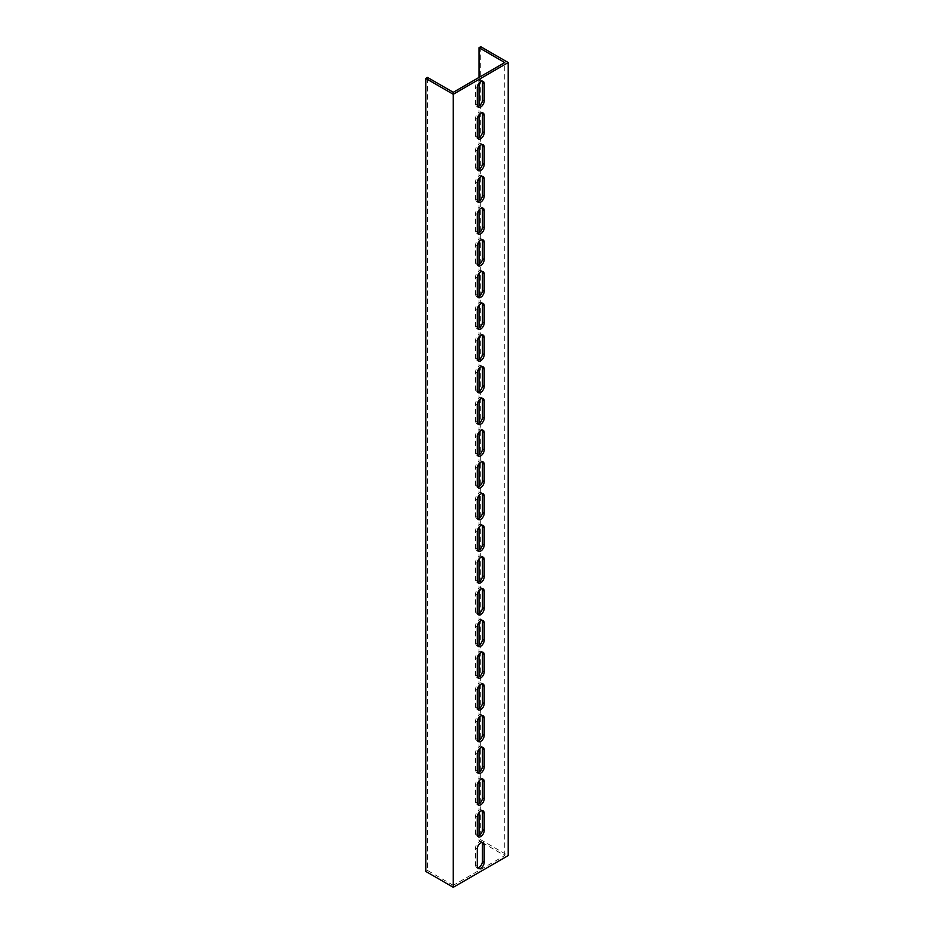 <?xml version="1.0" encoding="UTF-8"?>
<svg xmlns="http://www.w3.org/2000/svg" width="934" height="934" viewBox="0 0 934 934"><rect width="100%" height="100%" fill="white"/><g stroke="black" fill="none" stroke-linecap="round" stroke-linejoin="round"><path stroke-width="0.7" stroke-dasharray="4.67 3.5" d="M482.201 842.55L504.769 855.579L453.27 885.315L453.27 92.303M480.73 46.7L480.73 839.724L508.201 855.579M504.769 855.579L504.769 62.555M482.014 842.433L479.014 840.705L479.014 835.556M479.014 812.697L479.014 803.835M479.014 780.976L479.014 772.114M479.014 749.255L479.014 740.393M479.014 717.534L479.014 708.673M479.014 685.813L479.014 676.952M479.014 654.092L479.014 645.231M479.014 622.371L479.014 613.51M479.014 590.65L479.014 581.789M479.014 558.929L479.014 550.068M479.014 527.208L479.014 518.347M479.014 495.487L479.014 486.626M479.014 463.766L479.014 454.905M479.014 432.045L479.014 423.184M479.014 400.324L479.014 391.463M479.014 368.603L479.014 359.742M479.014 336.882L479.014 328.021M479.014 305.161L479.014 296.3M479.014 273.44L479.014 264.579M479.014 241.719L479.014 232.858M479.014 209.998L479.014 201.137M479.014 178.277L479.014 169.416M479.014 146.556L479.014 137.695M479.014 114.835L479.014 105.974M479.014 83.114L479.014 77.429M482.142 810.7A4.857 2.802 120 0 0 481.442 809.941A4.857 2.802 120 0 0 477.706 811.237A4.857 2.802 120 0 0 475.581 816.129L475.581 833.572A4.857 2.802 120 0 0 476.585 835.802A4.857 2.802 120 0 0 477.601 836.023M482.142 778.979A4.857 2.802 120 0 0 481.442 778.22A4.857 2.802 120 0 0 477.706 779.516A4.857 2.802 120 0 0 475.581 784.408L475.581 801.851A4.857 2.802 120 0 0 476.585 804.081A4.857 2.802 120 0 0 477.601 804.302M482.142 747.27A4.857 2.802 120 0 0 481.442 746.5A4.857 2.802 120 0 0 477.706 747.795A4.857 2.802 120 0 0 475.581 752.687L475.581 770.13A4.857 2.802 120 0 0 476.585 772.36A4.857 2.802 120 0 0 477.601 772.581M482.142 715.549A4.857 2.802 120 0 0 481.442 714.779A4.857 2.802 120 0 0 477.706 716.074A4.857 2.802 120 0 0 475.581 720.966L475.581 738.409A4.857 2.802 120 0 0 476.585 740.639A4.857 2.802 120 0 0 477.601 740.86M482.142 683.828A4.857 2.802 120 0 0 481.442 683.058A4.857 2.802 120 0 0 477.706 684.353A4.857 2.802 120 0 0 475.581 689.245L475.581 706.688A4.857 2.802 120 0 0 476.585 708.918A4.857 2.802 120 0 0 477.601 709.139M482.142 652.107A4.857 2.802 120 0 0 481.442 651.337A4.857 2.802 120 0 0 477.706 652.632A4.857 2.802 120 0 0 475.581 657.524L475.581 674.967A4.857 2.802 120 0 0 476.585 677.197A4.857 2.802 120 0 0 477.601 677.419M482.142 620.386A4.857 2.802 120 0 0 481.442 619.616A4.857 2.802 120 0 0 477.706 620.912A4.857 2.802 120 0 0 475.581 625.803L475.581 643.246A4.857 2.802 120 0 0 476.585 645.476A4.857 2.802 120 0 0 477.601 645.698M482.142 588.665A4.857 2.802 120 0 0 481.442 587.895A4.857 2.802 120 0 0 477.706 589.191A4.857 2.802 120 0 0 475.581 594.082L475.581 611.525A4.857 2.802 120 0 0 476.585 613.755A4.857 2.802 120 0 0 477.601 613.977M482.142 556.944A4.857 2.802 120 0 0 481.442 556.174A4.857 2.802 120 0 0 477.706 557.47A4.857 2.802 120 0 0 475.581 562.361L475.581 579.804A4.857 2.802 120 0 0 476.585 582.034A4.857 2.802 120 0 0 477.601 582.256M482.142 525.223A4.857 2.802 120 0 0 481.442 524.453A4.857 2.802 120 0 0 477.706 525.749A4.857 2.802 120 0 0 475.581 530.64L475.581 548.083A4.857 2.802 120 0 0 476.585 550.313A4.857 2.802 120 0 0 477.601 550.535M482.142 493.502A4.857 2.802 120 0 0 481.442 492.732A4.857 2.802 120 0 0 477.706 494.028A4.857 2.802 120 0 0 475.581 498.919L475.581 516.362A4.857 2.802 120 0 0 476.585 518.592A4.857 2.802 120 0 0 477.601 518.814M482.142 461.781A4.857 2.802 120 0 0 481.442 461.011A4.857 2.802 120 0 0 477.706 462.307A4.857 2.802 120 0 0 475.581 467.198L475.581 484.641A4.857 2.802 120 0 0 476.585 486.871A4.857 2.802 120 0 0 477.601 487.093M482.142 430.06A4.857 2.802 120 0 0 481.442 429.29A4.857 2.802 120 0 0 477.706 430.586A4.857 2.802 120 0 0 475.581 435.478L475.581 452.92A4.857 2.802 120 0 0 476.585 455.15A4.857 2.802 120 0 0 477.601 455.372M482.142 398.339A4.857 2.802 120 0 0 481.442 397.569A4.857 2.802 120 0 0 477.706 398.865A4.857 2.802 120 0 0 475.581 403.757L475.581 421.199A4.857 2.802 120 0 0 476.585 423.429A4.857 2.802 120 0 0 477.601 423.651M482.142 366.618A4.857 2.802 120 0 0 481.442 365.848A4.857 2.802 120 0 0 477.706 367.144A4.857 2.802 120 0 0 475.581 372.036L475.581 389.478A4.857 2.802 120 0 0 476.585 391.708A4.857 2.802 120 0 0 477.601 391.93M482.142 334.897A4.857 2.802 120 0 0 481.442 334.127A4.857 2.802 120 0 0 477.706 335.423A4.857 2.802 120 0 0 475.581 340.315L475.581 357.757A4.857 2.802 120 0 0 476.585 359.987A4.857 2.802 120 0 0 477.601 360.209M482.142 303.176A4.857 2.802 120 0 0 481.442 302.406A4.857 2.802 120 0 0 477.706 303.702A4.857 2.802 120 0 0 475.581 308.594L475.581 326.036A4.857 2.802 120 0 0 476.585 328.266A4.857 2.802 120 0 0 477.601 328.488M482.142 271.455A4.857 2.802 120 0 0 481.442 270.685A4.857 2.802 120 0 0 477.706 271.981A4.857 2.802 120 0 0 475.581 276.873L475.581 294.315A4.857 2.802 120 0 0 476.585 296.545A4.857 2.802 120 0 0 477.601 296.767M482.142 239.734A4.857 2.802 120 0 0 481.442 238.964A4.857 2.802 120 0 0 477.706 240.26A4.857 2.802 120 0 0 475.581 245.152L475.581 262.594A4.857 2.802 120 0 0 476.585 264.824A4.857 2.802 120 0 0 477.601 265.046M482.142 208.013A4.857 2.802 120 0 0 481.442 207.243A4.857 2.802 120 0 0 477.706 208.551A4.857 2.802 120 0 0 475.581 213.431L475.581 230.873A4.857 2.802 120 0 0 476.585 233.103A4.857 2.802 120 0 0 477.601 233.325M482.142 176.292A4.857 2.802 120 0 0 481.442 175.522A4.857 2.802 120 0 0 477.706 176.83A4.857 2.802 120 0 0 475.581 181.71L475.581 199.152A4.857 2.802 120 0 0 476.585 201.382A4.857 2.802 120 0 0 477.601 201.604M482.142 144.572A4.857 2.802 120 0 0 481.442 143.801A4.857 2.802 120 0 0 477.706 145.109A4.857 2.802 120 0 0 475.581 149.989L475.581 167.431A4.857 2.802 120 0 0 476.585 169.661A4.857 2.802 120 0 0 477.601 169.883M482.142 112.851A4.857 2.802 120 0 0 481.442 112.08A4.857 2.802 120 0 0 477.706 113.388A4.857 2.802 120 0 0 475.581 118.268L475.581 135.71A4.857 2.802 120 0 0 476.585 137.94A4.857 2.802 120 0 0 477.601 138.162M482.142 842.421A4.857 2.802 120 0 0 481.442 841.662A4.857 2.802 120 0 0 477.706 842.958A4.857 2.802 120 0 0 475.581 847.85L475.581 865.293A4.857 2.802 120 0 0 476.585 867.523A4.857 2.802 120 0 0 477.601 867.744M482.142 81.13A4.857 2.802 120 0 0 481.442 80.359A4.857 2.802 120 0 0 477.706 81.667A4.857 2.802 120 0 0 475.581 86.547L475.581 104.001A4.857 2.802 120 0 0 476.585 106.219A4.857 2.802 120 0 0 477.601 106.441M453.27 885.315L427.515 870.453L427.515 77.429M427.515 870.453L425.799 871.445M479.014 840.705L480.73 839.724M477.297 834.564L475.581 833.572M477.297 817.122L475.581 816.129M477.297 802.843L475.581 801.851M477.297 785.401L475.581 784.408M477.297 771.122L475.581 770.13M477.297 753.68L475.581 752.687M477.297 739.401L475.581 738.409M477.297 721.959L475.581 720.966M477.297 707.68L475.581 706.688M477.297 690.238L475.581 689.245M477.297 675.959L475.581 674.967M477.297 658.517L475.581 657.524M477.297 644.238L475.581 643.246M477.297 626.796L475.581 625.803M477.297 612.517L475.581 611.525M477.297 595.075L475.581 594.082M477.297 580.796L475.581 579.804M477.297 563.354L475.581 562.361M477.297 549.075L475.581 548.083M477.297 531.633L475.581 530.64M477.297 517.354L475.581 516.362M477.297 499.912L475.581 498.919M477.297 485.633L475.581 484.641M477.297 468.191L475.581 467.198M477.297 453.912L475.581 452.92M477.297 436.47L475.581 435.478M477.297 422.191L475.581 421.199M477.297 404.749L475.581 403.757M477.297 390.47L475.581 389.478M477.297 373.028L475.581 372.036M477.297 358.749L475.581 357.757M477.297 341.307L475.581 340.315M477.297 327.028L475.581 326.036M477.297 309.586L475.581 308.594M477.297 295.307L475.581 294.315M477.297 277.865L475.581 276.873M477.297 263.586L475.581 262.594M477.297 246.144L475.581 245.152M477.297 231.865L475.581 230.873M477.297 214.423L475.581 213.431M477.297 200.145L475.581 199.152M477.297 182.702L475.581 181.71M477.297 168.424L475.581 167.431M477.297 150.981L475.581 149.989M477.297 136.703L475.581 135.71M477.297 119.26L475.581 118.268M477.297 866.285L475.581 865.293M477.297 848.843L475.581 847.85M477.297 104.982L475.581 104.001M477.297 87.539L475.581 86.547M478.313 836.782L476.585 835.802M483.158 810.934L481.442 809.941M478.313 805.061L476.585 804.081M483.158 779.213L481.442 778.22M478.313 773.34L476.585 772.36M483.158 747.492L481.442 746.5M478.313 741.619L476.585 740.639M483.158 715.771L481.442 714.779M478.313 709.91L476.585 708.918M483.158 684.05L481.442 683.058M478.313 678.189L476.585 677.197M483.158 652.329L481.442 651.337M478.313 646.468L476.585 645.476M483.158 620.608L481.442 619.616M478.313 614.747L476.585 613.755M483.158 588.887L481.442 587.895M478.313 583.026L476.585 582.034M483.158 557.166L481.442 556.174M478.313 551.305L476.585 550.313M483.158 525.445L481.442 524.453M478.313 519.584L476.585 518.592M483.158 493.724L481.442 492.732M478.313 487.863L476.585 486.871M483.158 462.003L481.442 461.011M478.313 456.142L476.585 455.15M483.158 430.282L481.442 429.29M478.313 424.421L476.585 423.429M483.158 398.561L481.442 397.569M478.313 392.7L476.585 391.708M483.158 366.84L481.442 365.848M478.313 360.979L476.585 359.987M483.158 335.119L481.442 334.127M478.313 329.258L476.585 328.266M483.158 303.398L481.442 302.406M478.313 297.537L476.585 296.545M483.158 271.677L481.442 270.685M478.313 265.816L476.585 264.824M483.158 239.956L481.442 238.964M478.313 234.095L476.585 233.103M483.158 208.235L481.442 207.243M478.313 202.374L476.585 201.382M483.158 176.514L481.442 175.522M478.313 170.653L476.585 169.661M483.158 144.793L481.442 143.801M478.313 138.933L476.585 137.94M483.158 113.072L481.442 112.08M478.313 868.503L476.585 867.523M483.158 842.655L481.442 841.662M478.313 107.212L476.585 106.219M483.158 81.351L481.442 80.359"/><path stroke-width="1.4" d="M449.826 92.303L453.27 94.276L453.27 887.3L425.799 871.445L425.799 78.421L449.826 92.303M479.014 77.429L479.014 47.692L480.73 46.7L508.201 62.555L508.201 855.579L453.27 887.3M508.201 62.555L453.27 94.276M484.174 830.595A4.857 2.802 -60 0 1 482.049 835.486A4.857 2.802 -60 0 1 478.313 836.782A4.857 2.802 -60 0 1 477.297 834.564L477.297 817.122A4.857 2.802 -60 0 1 479.422 812.23A4.857 2.802 -60 0 1 483.158 810.934A4.857 2.802 -60 0 1 484.174 813.152L484.174 830.595L482.458 829.614L482.458 812.16A4.857 2.802 120 0 0 482.142 810.7M484.174 798.874A4.857 2.802 -60 0 1 482.049 803.765A4.857 2.802 -60 0 1 478.313 805.061A4.857 2.802 -60 0 1 477.297 802.843L477.297 785.401A4.857 2.802 -60 0 1 479.422 780.509A4.857 2.802 -60 0 1 483.158 779.213A4.857 2.802 -60 0 1 484.174 781.431L484.174 798.874L482.458 797.893L482.458 780.439A4.857 2.802 120 0 0 482.142 778.979M484.174 767.153A4.857 2.802 -60 0 1 482.049 772.044A4.857 2.802 -60 0 1 478.313 773.34A4.857 2.802 -60 0 1 477.297 771.122L477.297 753.68A4.857 2.802 -60 0 1 479.422 748.788A4.857 2.802 -60 0 1 483.158 747.492A4.857 2.802 -60 0 1 484.174 749.71L484.174 767.153L482.458 766.172L482.458 748.718A4.857 2.802 120 0 0 482.142 747.27M484.174 735.432A4.857 2.802 -60 0 1 482.049 740.323A4.857 2.802 -60 0 1 478.313 741.619A4.857 2.802 -60 0 1 477.297 739.401L477.297 721.959A4.857 2.802 -60 0 1 479.422 717.067A4.857 2.802 -60 0 1 483.158 715.771A4.857 2.802 -60 0 1 484.174 717.989L484.174 735.432L482.458 734.451L482.458 716.997A4.857 2.802 120 0 0 482.142 715.549M484.174 703.711A4.857 2.802 -60 0 1 482.049 708.602A4.857 2.802 -60 0 1 478.313 709.91A4.857 2.802 -60 0 1 477.297 707.68L477.297 690.238A4.857 2.802 -60 0 1 479.422 685.346A4.857 2.802 -60 0 1 483.158 684.05A4.857 2.802 -60 0 1 484.174 686.268L484.174 703.711L482.458 702.73L482.458 685.276A4.857 2.802 120 0 0 482.142 683.828M484.174 671.99A4.857 2.802 -60 0 1 482.049 676.881A4.857 2.802 -60 0 1 478.313 678.189A4.857 2.802 -60 0 1 477.297 675.959L477.297 658.517A4.857 2.802 -60 0 1 479.422 653.625A4.857 2.802 -60 0 1 483.158 652.329A4.857 2.802 -60 0 1 484.174 654.547L484.174 671.99L482.458 671.009L482.458 653.555A4.857 2.802 120 0 0 482.142 652.107M484.174 640.28A4.857 2.802 -60 0 1 482.049 645.161A4.857 2.802 -60 0 1 478.313 646.468A4.857 2.802 -60 0 1 477.297 644.238L477.297 626.796A4.857 2.802 -60 0 1 479.422 621.904A4.857 2.802 -60 0 1 483.158 620.608A4.857 2.802 -60 0 1 484.174 622.826L484.174 640.28L482.458 639.288L482.458 621.834A4.857 2.802 120 0 0 482.142 620.386M484.174 608.559A4.857 2.802 -60 0 1 482.049 613.44A4.857 2.802 -60 0 1 478.313 614.747A4.857 2.802 -60 0 1 477.297 612.517L477.297 595.075A4.857 2.802 -60 0 1 479.422 590.183A4.857 2.802 -60 0 1 483.158 588.887A4.857 2.802 -60 0 1 484.174 591.105L484.174 608.559L482.458 607.567L482.458 590.113A4.857 2.802 120 0 0 482.142 588.665M484.174 576.838A4.857 2.802 -60 0 1 482.049 581.719A4.857 2.802 -60 0 1 478.313 583.026A4.857 2.802 -60 0 1 477.297 580.796L477.297 563.354A4.857 2.802 -60 0 1 479.422 558.462A4.857 2.802 -60 0 1 483.158 557.166A4.857 2.802 -60 0 1 484.174 559.384L484.174 576.838L482.458 575.846L482.458 558.392A4.857 2.802 120 0 0 482.142 556.944M484.174 545.117A4.857 2.802 -60 0 1 482.049 549.998A4.857 2.802 -60 0 1 478.313 551.305A4.857 2.802 -60 0 1 477.297 549.075L477.297 531.633A4.857 2.802 -60 0 1 479.422 526.741A4.857 2.802 -60 0 1 483.158 525.445A4.857 2.802 -60 0 1 484.174 527.663L484.174 545.117L482.458 544.125L482.458 526.671A4.857 2.802 120 0 0 482.142 525.223M484.174 513.396A4.857 2.802 -60 0 1 482.049 518.277A4.857 2.802 -60 0 1 478.313 519.584A4.857 2.802 -60 0 1 477.297 517.354L477.297 499.912A4.857 2.802 -60 0 1 479.422 495.02A4.857 2.802 -60 0 1 483.158 493.724A4.857 2.802 -60 0 1 484.174 495.942L484.174 513.396L482.458 512.404L482.458 494.95A4.857 2.802 120 0 0 482.142 493.502M484.174 481.675A4.857 2.802 -60 0 1 482.049 486.556A4.857 2.802 -60 0 1 478.313 487.863A4.857 2.802 -60 0 1 477.297 485.633L477.297 468.191A4.857 2.802 -60 0 1 479.422 463.299A4.857 2.802 -60 0 1 483.158 462.003A4.857 2.802 -60 0 1 484.174 464.221L484.174 481.675L482.458 480.683L482.458 463.229A4.857 2.802 120 0 0 482.142 461.781M484.174 449.954A4.857 2.802 -60 0 1 482.049 454.835A4.857 2.802 -60 0 1 478.313 456.142A4.857 2.802 -60 0 1 477.297 453.912L477.297 436.47A4.857 2.802 -60 0 1 479.422 431.578A4.857 2.802 -60 0 1 483.158 430.282A4.857 2.802 -60 0 1 484.174 432.5L484.174 449.954L482.458 448.962L482.458 431.508A4.857 2.802 120 0 0 482.142 430.06M484.174 418.234A4.857 2.802 -60 0 1 482.049 423.114A4.857 2.802 -60 0 1 478.313 424.421A4.857 2.802 -60 0 1 477.297 422.191L477.297 404.749A4.857 2.802 -60 0 1 479.422 399.857A4.857 2.802 -60 0 1 483.158 398.561A4.857 2.802 -60 0 1 484.174 400.779L484.174 418.234L482.458 417.241L482.458 399.787A4.857 2.802 120 0 0 482.142 398.339M484.174 386.513A4.857 2.802 -60 0 1 482.049 391.393A4.857 2.802 -60 0 1 478.313 392.7A4.857 2.802 -60 0 1 477.297 390.47L477.297 373.028A4.857 2.802 -60 0 1 479.422 368.136A4.857 2.802 -60 0 1 483.158 366.84A4.857 2.802 -60 0 1 484.174 369.058L484.174 386.513L482.458 385.52L482.458 368.066A4.857 2.802 120 0 0 482.142 366.618M484.174 354.792A4.857 2.802 -60 0 1 482.049 359.672A4.857 2.802 -60 0 1 478.313 360.979A4.857 2.802 -60 0 1 477.297 358.749L477.297 341.307A4.857 2.802 -60 0 1 479.422 336.415A4.857 2.802 -60 0 1 483.158 335.119A4.857 2.802 -60 0 1 484.174 337.337L484.174 354.792L482.458 353.799L482.458 336.345A4.857 2.802 120 0 0 482.142 334.897M484.174 323.071A4.857 2.802 -60 0 1 482.049 327.951A4.857 2.802 -60 0 1 478.313 329.258A4.857 2.802 -60 0 1 477.297 327.028L477.297 309.586A4.857 2.802 -60 0 1 479.422 304.694A4.857 2.802 -60 0 1 483.158 303.398A4.857 2.802 -60 0 1 484.174 305.616L484.174 323.071L482.458 322.078L482.458 304.624A4.857 2.802 120 0 0 482.142 303.176M484.174 291.35A4.857 2.802 -60 0 1 482.049 296.23A4.857 2.802 -60 0 1 478.313 297.537A4.857 2.802 -60 0 1 477.297 295.307L477.297 277.865A4.857 2.802 -60 0 1 479.422 272.973A4.857 2.802 -60 0 1 483.158 271.677A4.857 2.802 -60 0 1 484.174 273.895L484.174 291.35L482.458 290.357L482.458 272.903A4.857 2.802 120 0 0 482.142 271.455M484.174 259.629A4.857 2.802 -60 0 1 482.049 264.509A4.857 2.802 -60 0 1 478.313 265.816A4.857 2.802 -60 0 1 477.297 263.586L477.297 246.144A4.857 2.802 -60 0 1 479.422 241.252A4.857 2.802 -60 0 1 483.158 239.956A4.857 2.802 -60 0 1 484.174 242.175L484.174 259.629L482.458 258.636L482.458 241.182A4.857 2.802 120 0 0 482.142 239.734M484.174 227.908A4.857 2.802 -60 0 1 482.049 232.788A4.857 2.802 -60 0 1 478.313 234.095A4.857 2.802 -60 0 1 477.297 231.865L477.297 214.423A4.857 2.802 -60 0 1 479.422 209.531A4.857 2.802 -60 0 1 483.158 208.235A4.857 2.802 -60 0 1 484.174 210.454L484.174 227.908L482.458 226.915L482.458 209.461A4.857 2.802 120 0 0 482.142 208.013M484.174 196.187A4.857 2.802 -60 0 1 482.049 201.067A4.857 2.802 -60 0 1 478.313 202.374A4.857 2.802 -60 0 1 477.297 200.145L477.297 182.702A4.857 2.802 -60 0 1 479.422 177.81A4.857 2.802 -60 0 1 483.158 176.514A4.857 2.802 -60 0 1 484.174 178.733L484.174 196.187L482.458 195.194L482.458 177.752A4.857 2.802 120 0 0 482.142 176.292M484.174 164.466A4.857 2.802 -60 0 1 482.049 169.346A4.857 2.802 -60 0 1 478.313 170.653A4.857 2.802 -60 0 1 477.297 168.424L477.297 150.981A4.857 2.802 -60 0 1 479.422 146.089A4.857 2.802 -60 0 1 483.158 144.793A4.857 2.802 -60 0 1 484.174 147.012L484.174 164.466L482.458 163.473L482.458 146.031A4.857 2.802 120 0 0 482.142 144.572M484.174 132.745A4.857 2.802 -60 0 1 482.049 137.625A4.857 2.802 -60 0 1 478.313 138.933A4.857 2.802 -60 0 1 477.297 136.703L477.297 119.26A4.857 2.802 -60 0 1 479.422 114.368A4.857 2.802 -60 0 1 483.158 113.072A4.857 2.802 -60 0 1 484.174 115.291L484.174 132.745L482.458 131.752L482.458 114.31A4.857 2.802 120 0 0 482.142 112.851M484.174 862.316A4.857 2.802 -60 0 1 482.049 867.207A4.857 2.802 -60 0 1 478.313 868.503A4.857 2.802 -60 0 1 477.297 866.285L477.297 848.843A4.857 2.802 -60 0 1 479.422 843.951A4.857 2.802 -60 0 1 483.158 842.655A4.857 2.802 -60 0 1 484.174 844.873L484.174 862.316L482.458 861.323L482.458 843.881A4.857 2.802 120 0 0 482.142 842.421M484.174 101.024A4.857 2.802 -60 0 1 482.049 105.904A4.857 2.802 -60 0 1 478.313 107.212A4.857 2.802 -60 0 1 477.297 104.982L477.297 87.539A4.857 2.802 -60 0 1 479.422 82.647A4.857 2.802 -60 0 1 483.158 81.351A4.857 2.802 -60 0 1 484.174 83.57L484.174 101.024L482.458 100.031L482.458 82.589A4.857 2.802 120 0 0 482.142 81.13M479.014 47.692L504.769 62.555L453.27 92.303L427.515 77.429L425.799 78.421M479.014 835.556L479.014 812.697M479.014 803.835L479.014 780.976M479.014 772.114L479.014 749.255M479.014 740.393L479.014 717.534M479.014 708.673L479.014 685.813M479.014 676.952L479.014 654.092M479.014 645.231L479.014 622.371M479.014 613.51L479.014 590.65M479.014 581.789L479.014 558.929M479.014 550.068L479.014 527.208M479.014 518.347L479.014 495.487M479.014 486.626L479.014 463.766M479.014 454.905L479.014 432.045M479.014 423.184L479.014 400.324M479.014 391.463L479.014 368.603M479.014 359.742L479.014 336.882M479.014 328.021L479.014 305.161M479.014 296.3L479.014 273.44M479.014 264.579L479.014 241.719M479.014 232.858L479.014 209.998M479.014 201.137L479.014 178.277M479.014 169.416L479.014 146.556M479.014 137.695L479.014 114.835M479.014 105.974L479.014 83.114M477.601 836.023A4.857 2.802 120 0 0 482.458 829.614M477.601 804.302A4.857 2.802 120 0 0 482.458 797.893M477.601 772.581A4.857 2.802 120 0 0 482.458 766.172M477.601 740.86A4.857 2.802 120 0 0 482.458 734.451M477.601 709.139A4.857 2.802 120 0 0 482.458 702.73M477.601 677.419A4.857 2.802 120 0 0 482.458 671.009M477.601 645.698A4.857 2.802 120 0 0 482.458 639.288M477.601 613.977A4.857 2.802 120 0 0 482.458 607.567M477.601 582.256A4.857 2.802 120 0 0 482.458 575.846M477.601 550.535A4.857 2.802 120 0 0 482.458 544.125M477.601 518.814A4.857 2.802 120 0 0 482.458 512.404M477.601 487.093A4.857 2.802 120 0 0 482.458 480.683M477.601 455.372A4.857 2.802 120 0 0 482.458 448.962M477.601 423.651A4.857 2.802 120 0 0 482.458 417.241M477.601 391.93A4.857 2.802 120 0 0 482.458 385.52M477.601 360.209A4.857 2.802 120 0 0 482.458 353.799M477.601 328.488A4.857 2.802 120 0 0 482.458 322.078M477.601 296.767A4.857 2.802 120 0 0 482.458 290.357M477.601 265.046A4.857 2.802 120 0 0 482.458 258.636M477.601 233.325A4.857 2.802 120 0 0 482.458 226.915M477.601 201.604A4.857 2.802 120 0 0 482.458 195.194M477.601 169.883A4.857 2.802 120 0 0 482.458 163.473M477.601 138.162A4.857 2.802 120 0 0 482.458 131.752M477.601 867.744A4.857 2.802 120 0 0 482.458 861.323M477.601 106.441A4.857 2.802 120 0 0 482.458 100.031M484.174 813.152L482.458 812.16M484.174 781.431L482.458 780.439M484.174 749.71L482.458 748.718M484.174 717.989L482.458 716.997M484.174 686.268L482.458 685.276M484.174 654.547L482.458 653.555M484.174 622.826L482.458 621.834M484.174 591.105L482.458 590.113M484.174 559.384L482.458 558.392M484.174 527.663L482.458 526.671M484.174 495.942L482.458 494.95M484.174 464.221L482.458 463.229M484.174 432.5L482.458 431.508M484.174 400.779L482.458 399.787M484.174 369.058L482.458 368.066M484.174 337.337L482.458 336.345M484.174 305.616L482.458 304.624M484.174 273.895L482.458 272.903M484.174 242.175L482.458 241.182M484.174 210.454L482.458 209.461M484.174 178.733L482.458 177.752M484.174 147.012L482.458 146.031M484.174 115.291L482.458 114.31M484.174 844.873L482.458 843.881M484.174 83.57L482.458 82.589"/></g></svg>
